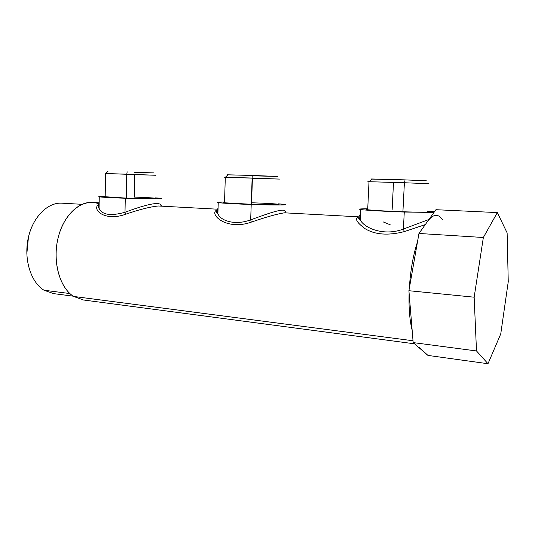 <?xml version="1.0" encoding="UTF-8"?>
<svg xmlns="http://www.w3.org/2000/svg" width="535" height="535" viewBox="0 0 535 535"><rect width="100%" height="100%" fill="white"/><g stroke="black" fill="none" stroke-linecap="round" stroke-linejoin="round"><path stroke-width="0.8" d="M155.331 197.883C172.33 198.873 153.117 199.194 125.277 198.238C101.77 197.468 90.943 196.385 105.181 196.392C99.751 196.412 97.778 196.559 99.256 196.833L125.277 198.238C146.55 198.966 165.87 199.007 161.102 198.371L155.331 197.883M105.174 196.74C103.763 197.087 110.799 197.542 126.273 198.111L155.585 198.431C155.839 198.057 148.717 197.609 134.231 197.087L134.7 174.624L155.919 175.266L126.748 174.176L126.273 198.111L105.174 196.74M161.423 206.162C161.088 199.996 141.909 206.022 125.003 212.261L125.277 198.238L125.003 212.261C141.909 206.022 161.095 199.99 161.423 206.162M159.229 206.042L158.253 205.988C149.887 206.858 138.939 209.64 125.391 214.328L125.003 212.261C110.738 216.254 102.091 214.916 99.062 208.262L99.142 203.755M99.129 204.383C97.925 206.517 97.898 207.807 99.062 208.262C102.091 214.916 110.738 216.254 125.003 212.261L125.391 214.328C104.151 221.965 91.218 208.857 98.901 204.25C91.218 208.864 104.151 221.965 125.391 214.328C138.939 209.64 149.894 206.858 158.253 205.988L159.189 206.042M278.3 203.848C295.587 204.965 279.685 205.453 251.209 204.47C222.934 203.541 207.44 202.016 224.539 202.049C218.213 202.07 216.113 202.263 218.233 202.631C222.975 203.24 233.969 203.855 251.209 204.47C273.151 205.219 290.184 205.152 284.546 204.417L278.3 203.848M224.526 202.444C220.166 202.738 233.775 203.701 251.249 204.276C266.651 204.798 279.671 204.845 279.043 204.417C278.641 203.995 265.775 203.226 251.584 202.752L252.413 178.275L279.323 179.085L252.139 178.048L251.249 204.276L224.513 202.792C223.57 202.638 223.576 202.524 224.526 202.444M285.061 212.85L285.061 212.843C287.743 206.263 269.546 213.01 250.681 219.845L251.209 204.47L250.681 219.845C234.959 225.803 220.387 220.661 217.899 213.732C216.809 211.472 216.862 209.68 218.059 208.356C216.862 209.68 216.809 211.472 217.899 213.732C220.387 220.667 234.959 225.803 250.681 219.845C269.546 213.01 287.743 206.263 285.061 212.843L285.061 212.85M278.287 204.236C282.834 204.831 268.938 204.885 251.249 204.276L252.139 178.048L225.416 177.245C224.359 177.225 224.319 177.245 225.309 177.292C224.352 177.245 224.352 177.232 225.309 177.245L279.972 179.085M285.215 212.856L284.433 212.816C277.317 213.88 266.269 216.983 251.296 222.125L250.681 219.845L251.296 222.125C225.643 231.254 208.122 213.231 217.23 209.827C208.122 213.231 225.636 231.254 251.296 222.125C266.269 216.983 277.317 213.88 284.433 212.816L285.209 212.856M227.228 174.798L252.246 175.44L252.139 178.048L252.246 175.44L276.963 176.476M360.483 216.929L359.567 216.882L360.483 216.929M359.092 216.889C354.29 218.186 356.263 222.099 364.997 228.632C375.028 234.758 388.136 235.748 404.326 231.601L425.298 224.593L404.326 231.601L403.397 229.054L428.963 219.47L403.397 229.054L404.326 231.601C388.136 235.754 375.028 234.765 364.997 228.632C356.263 222.099 354.29 218.186 359.092 216.889M417.487 241.873C413.147 255.168 410.425 270.656 409.329 288.332C410.425 270.656 413.147 255.168 417.487 241.873M409.108 293.193C408.686 308.153 409.696 320.492 412.151 330.209C409.696 320.492 408.686 308.153 409.108 293.193M414.565 343.818L83.467 299.995L73.616 296.443L413.013 340.748L73.616 296.443C60.321 288.111 52.851 263.822 57.405 241.031C61.866 218.206 77.18 201.802 91.686 202.39L99.156 202.792M252.487 175.801L277.545 176.456L252.246 175.44L227.883 174.851M99.055 203.915C84.276 197.723 65.618 211.124 58.803 235.226C51.821 259.241 59.044 287.415 73.616 296.443M98.166 206.102L99.095 206.463L98.166 206.102M442.572 219.858C438.272 213.405 433.31 213.866 427.686 221.249L418.965 233.467L408.907 290.719L413.167 342.601L420.777 349.201L418.918 347.141L427.94 355.414L413.167 342.601L408.907 290.719L474.157 297.192L476.498 350.947L413.167 342.601L476.498 350.947L487.987 363.733L427.94 355.414L487.987 363.733L500.753 333.887L508.25 281.711L507.127 232.879L497.329 212.589L483.352 237.493L474.157 297.192L408.907 290.719L418.965 233.467L483.352 237.493L418.965 233.467L427.686 221.249C433.31 213.866 438.272 213.405 442.572 219.858M360.597 214.502C358.664 215.244 358.577 217.063 360.343 219.945C364.054 227.943 383.849 236.59 403.397 229.054L404.273 212.041L433.979 212.435L404.273 212.041L403.397 229.054C383.849 236.584 364.054 227.95 360.343 219.945C358.577 217.063 358.664 215.244 360.597 214.502M390.229 224.8L383.12 221.871M73.195 296.169L53.681 293.628L43.977 290.224L69.898 293.561L43.977 290.224C31.023 282.36 23.741 259.816 28.101 238.77C32.354 217.685 47.16 202.544 61.304 203.146L82.042 204.31M434.44 211.793L427.331 211.111L434.44 211.793M435.938 209.7L427.686 221.249L435.938 209.7L497.329 212.589L435.938 209.7M367.732 208.804C360.035 208.804 357.734 209.051 360.824 209.546C365.392 210.255 385.146 211.412 404.273 212.041L364.235 209.927C357.012 209.192 358.183 208.824 367.732 208.804M62.434 203.206C48.183 201.842 32.862 216.642 28.275 237.935C23.573 259.181 30.836 282.259 43.977 290.224M26.817 253.978L28.455 237.119L26.817 253.978M367.712 209.238C360.911 209.573 380.666 211.031 402.909 211.76C387.474 211.251 371.444 210.315 367.692 209.74C366.147 209.513 366.154 209.345 367.712 209.238M428.97 183.706L404.393 182.749L404.005 179.84L371.899 179.098C370.367 179.004 370.407 178.964 372.019 178.978L404.005 179.84L404.393 182.749L369.177 181.699C367.458 181.666 367.398 181.693 369.01 181.766C367.451 181.693 367.451 181.673 369.01 181.699L404.393 182.749L402.909 211.76L404.393 182.749L428.809 183.706M393.492 182.656L392.148 209.539M427.311 211.546C432.728 212.248 420.958 212.382 402.909 211.76M483.352 237.493L497.329 212.589L507.127 232.879L508.25 281.711L500.753 333.887L487.987 363.733L476.498 350.947L474.157 297.192L483.352 237.493M404.005 179.84L426.362 180.817M155.317 198.224C159.162 198.732 143.42 198.699 126.273 198.111L126.748 174.176L105.582 173.541L155.852 175.266M134.405 172.344L153.706 172.885M126.748 174.176L127.183 171.809L126.748 174.176M160.915 206.135L160.935 205.132M99.062 208.262L99.256 196.833M218.019 209.66C216.153 211.044 215.966 212.255 217.464 213.284L217.899 213.732L218.233 202.631M225.309 177.245L224.513 202.792M359.092 216.856L285.155 212.856M225.416 177.245L227.97 174.771M158.253 205.988L217.464 209.192M359.567 216.882L357.748 217.397L360.343 219.945L360.824 209.546M369.01 181.699L367.692 209.74M369.177 181.699L372.019 178.978M105.582 173.541L105.174 196.974M105.656 173.541L108.023 171.274"/></g></svg>
